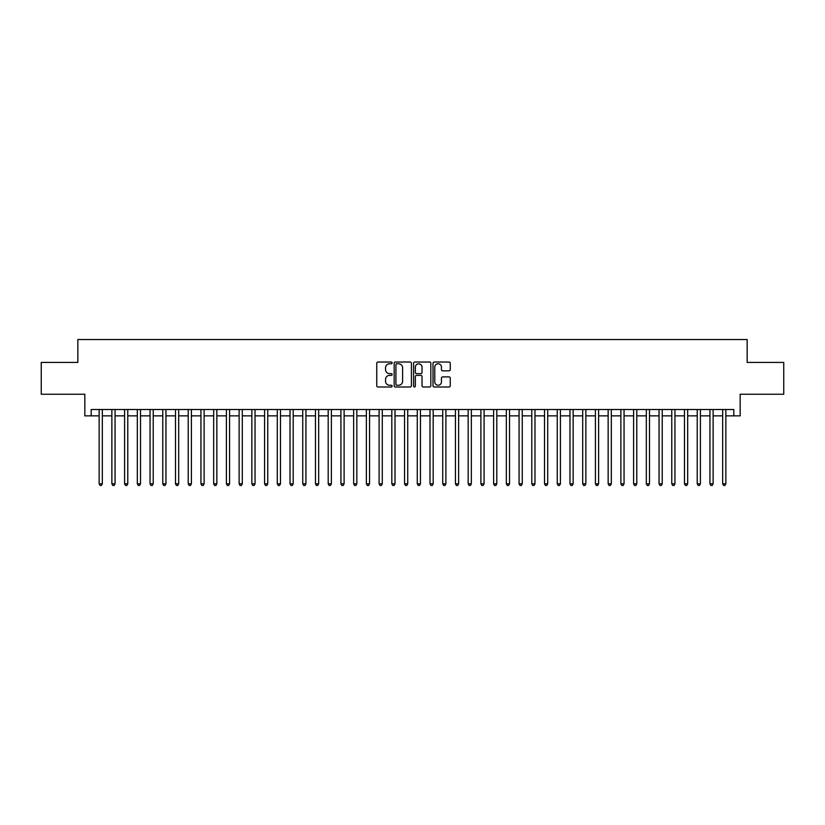 <?xml version="1.0" encoding="UTF-8"?>
<svg xmlns="http://www.w3.org/2000/svg" width="825" height="825" viewBox="0 0 825 825"><rect width="100%" height="100%" fill="white"/><g stroke="black" fill="none" stroke-linecap="round" stroke-linejoin="round"><path stroke-width="1.24" d="M392.143 362.897A0.877 0.877 0 0 0 391.267 362.031L377.994 362.031A1.248 1.248 0 0 0 376.747 363.278L376.747 385.76A1.248 1.248 0 0 0 377.994 387.007L391.267 387.007A0.877 0.877 0 0 0 392.143 386.131A0.877 0.877 0 0 0 391.267 385.254L389.544 385.254A4.001 4.001 0 0 1 385.553 381.263L385.553 379.387A4.001 4.001 0 0 1 389.544 375.385L391.267 375.385A0.877 0.877 0 0 0 392.143 374.519A0.877 0.877 0 0 0 391.267 373.642L389.544 373.642A4.001 4.001 0 0 1 385.553 369.641L385.553 367.775A4.001 4.001 0 0 1 389.544 363.773L391.267 363.773A0.877 0.877 0 0 0 392.143 362.897M449.006 370.827A1.248 1.248 0 0 0 450.254 369.579L450.254 363.278A1.248 1.248 0 0 0 449.006 362.031L434.259 362.031A1.248 1.248 0 0 0 433.012 363.278L433.012 385.76A1.248 1.248 0 0 0 434.259 387.007L449.006 387.007A1.248 1.248 0 0 0 450.254 385.76L450.254 378.139A1.248 1.248 0 0 0 449.006 376.891L442.695 376.891A1.248 1.248 0 0 0 441.447 378.139L441.447 381.913A3.341 3.341 0 0 1 438.106 385.254A3.341 3.341 0 0 1 434.765 381.913L434.765 367.115A3.341 3.341 0 0 1 438.106 363.773A3.341 3.341 0 0 1 441.447 367.115L441.447 369.579A1.248 1.248 0 0 0 442.695 370.827L449.006 370.827M91.193 415.872L91.193 409.509L733.807 409.509L733.807 415.872L740.169 415.872L740.169 394.237L783.75 394.237L783.75 362.423L747.161 362.423L747.161 339.518L77.839 339.518L77.839 362.423L41.25 362.423L41.25 394.237L84.831 394.237L84.831 415.872L99.144 415.872M411.407 363.278A1.248 1.248 0 0 0 410.159 362.031L395.423 362.031A1.248 1.248 0 0 0 394.175 363.278L394.175 385.76A1.248 1.248 0 0 0 395.423 387.007L410.159 387.007A1.248 1.248 0 0 0 411.407 385.76L411.407 363.278M414.841 362.031L429.577 362.031A1.248 1.248 0 0 1 430.825 363.278L430.825 385.76A1.248 1.248 0 0 1 429.577 387.007L423.277 387.007A1.248 1.248 0 0 1 422.029 385.76L422.029 376.643A1.248 1.248 0 0 0 420.771 375.385L416.594 375.385A1.248 1.248 0 0 0 415.346 376.643L415.346 386.131A0.877 0.877 0 0 1 414.47 387.007A0.877 0.877 0 0 1 413.593 386.131L413.593 363.278A1.248 1.248 0 0 1 414.841 362.031M102.331 415.872L111.87 415.872M115.057 415.872L124.596 415.872M127.782 415.872L137.321 415.872M140.508 415.872L150.047 415.872M153.233 415.872L162.773 415.872M165.959 415.872L175.498 415.872M178.674 415.872L188.224 415.872M191.4 415.872L200.949 415.872M204.126 415.872L213.675 415.872M216.851 415.872L226.401 415.872M229.577 415.872L239.126 415.872M242.303 415.872L251.852 415.872M255.028 415.872L264.577 415.872M267.754 415.872L277.293 415.872M280.479 415.872L290.018 415.872M293.205 415.872L302.744 415.872M305.931 415.872L315.47 415.872M318.656 415.872L328.195 415.872M331.382 415.872L340.921 415.872M344.108 415.872L353.647 415.872M356.833 415.872L366.372 415.872M369.548 415.872L379.098 415.872M382.274 415.872L391.823 415.872M395 415.872L404.549 415.872M407.725 415.872L417.275 415.872M420.451 415.872L430 415.872M433.177 415.872L442.726 415.872M445.902 415.872L455.452 415.872M458.628 415.872L468.167 415.872M471.353 415.872L480.892 415.872M484.079 415.872L493.618 415.872M496.805 415.872L506.344 415.872M509.53 415.872L519.069 415.872M522.256 415.872L531.795 415.872M534.982 415.872L544.521 415.872M547.707 415.872L557.246 415.872M560.423 415.872L569.972 415.872M573.148 415.872L582.697 415.872M585.874 415.872L595.423 415.872M598.599 415.872L608.149 415.872M611.325 415.872L620.874 415.872M624.051 415.872L633.6 415.872M636.776 415.872L646.326 415.872M649.502 415.872L659.041 415.872M662.227 415.872L671.767 415.872M674.953 415.872L684.492 415.872M687.679 415.872L697.218 415.872M700.404 415.872L709.943 415.872M713.13 415.872L722.669 415.872M725.856 415.872L733.807 415.872M396.794 363.773A0.877 0.877 0 0 0 395.918 364.65L395.918 384.388A0.877 0.877 0 0 0 396.794 385.254L398.609 385.254A4.001 4.001 0 0 0 402.6 381.263L402.6 367.775A4.001 4.001 0 0 0 398.609 363.773L396.794 363.773M422.029 367.177A3.341 3.341 0 0 0 418.688 363.835A3.341 3.341 0 0 0 415.346 367.177L415.346 372.395A1.248 1.248 0 0 0 416.594 373.642L420.771 373.642A1.248 1.248 0 0 0 422.029 372.395L422.029 367.177M102.331 409.509L102.331 483.821L99.144 483.821L99.144 409.509M102.331 483.821L101.372 485.482L100.103 485.482L99.144 483.821M115.057 409.509L115.057 483.821L111.87 483.821L111.87 409.509M115.057 483.821L114.097 485.482L112.829 485.482L111.87 483.821M127.782 409.509L127.782 483.821L124.596 483.821L124.596 409.509M127.782 483.821L126.823 485.482L125.555 485.482L124.596 483.821M140.508 409.509L140.508 483.821L137.321 483.821L137.321 409.509M140.508 483.821L139.549 485.482L138.28 485.482L137.321 483.821M153.233 409.509L153.233 483.821L150.047 483.821L150.047 409.509M153.233 483.821L152.274 485.482L151.006 485.482L150.047 483.821M165.959 409.509L165.959 483.821L162.773 483.821L162.773 409.509M165.959 483.821L165 485.482L163.732 485.482L162.773 483.821M178.674 409.509L178.674 483.821L175.498 483.821L175.498 409.509M178.674 483.821L177.726 485.482L176.457 485.482L175.498 483.821M191.4 409.509L191.4 483.821L188.224 483.821L188.224 409.509M191.4 483.821L190.451 485.482L189.172 485.482L188.224 483.821M204.126 409.509L204.126 483.821L200.949 483.821L200.949 409.509M204.126 483.821L203.177 485.482L201.898 485.482L200.949 483.821M216.851 409.509L216.851 483.821L213.675 483.821L213.675 409.509M216.851 483.821L215.903 485.482L214.624 485.482L213.675 483.821M229.577 409.509L229.577 483.821L226.401 483.821L226.401 409.509M229.577 483.821L228.628 485.482L227.349 485.482L226.401 483.821M242.303 409.509L242.303 483.821L239.126 483.821L239.126 409.509M242.303 483.821L241.354 485.482L240.075 485.482L239.126 483.821M255.028 409.509L255.028 483.821L251.852 483.821L251.852 409.509M255.028 483.821L254.079 485.482L252.801 485.482L251.852 483.821M267.754 409.509L267.754 483.821L264.577 483.821L264.577 409.509M267.754 483.821L266.795 485.482L265.526 485.482L264.577 483.821M280.479 409.509L280.479 483.821L277.293 483.821L277.293 409.509M280.479 483.821L279.52 485.482L278.252 485.482L277.293 483.821M293.205 409.509L293.205 483.821L290.018 483.821L290.018 409.509M293.205 483.821L292.246 485.482L290.978 485.482L290.018 483.821M305.931 409.509L305.931 483.821L302.744 483.821L302.744 409.509M305.931 483.821L304.972 485.482L303.703 485.482L302.744 483.821M318.656 409.509L318.656 483.821L315.47 483.821L315.47 409.509M318.656 483.821L317.697 485.482L316.429 485.482L315.47 483.821M331.382 409.509L331.382 483.821L328.195 483.821L328.195 409.509M331.382 483.821L330.423 485.482L329.154 485.482L328.195 483.821M344.108 409.509L344.108 483.821L340.921 483.821L340.921 409.509M344.108 483.821L343.148 485.482L341.88 485.482L340.921 483.821M356.833 409.509L356.833 483.821L353.647 483.821L353.647 409.509M356.833 483.821L355.874 485.482L354.606 485.482L353.647 483.821M369.548 409.509L369.548 483.821L366.372 483.821L366.372 409.509M369.548 483.821L368.6 485.482L367.331 485.482L366.372 483.821M382.274 409.509L382.274 483.821L379.098 483.821L379.098 409.509M382.274 483.821L381.325 485.482L380.047 485.482L379.098 483.821M395 409.509L395 483.821L391.823 483.821L391.823 409.509M395 483.821L394.051 485.482L392.772 485.482L391.823 483.821M407.725 409.509L407.725 483.821L404.549 483.821L404.549 409.509M407.725 483.821L406.777 485.482L405.498 485.482L404.549 483.821M420.451 409.509L420.451 483.821L417.275 483.821L417.275 409.509M420.451 483.821L419.502 485.482L418.223 485.482L417.275 483.821M433.177 409.509L433.177 483.821L430 483.821L430 409.509M433.177 483.821L432.228 485.482L430.949 485.482L430 483.821M445.902 409.509L445.902 483.821L442.726 483.821L442.726 409.509M445.902 483.821L444.953 485.482L443.675 485.482L442.726 483.821M458.628 409.509L458.628 483.821L455.452 483.821L455.452 409.509M458.628 483.821L457.669 485.482L456.4 485.482L455.452 483.821M471.353 409.509L471.353 483.821L468.167 483.821L468.167 409.509M471.353 483.821L470.394 485.482L469.126 485.482L468.167 483.821M484.079 409.509L484.079 483.821L480.892 483.821L480.892 409.509M484.079 483.821L483.12 485.482L481.852 485.482L480.892 483.821M496.805 409.509L496.805 483.821L493.618 483.821L493.618 409.509M496.805 483.821L495.846 485.482L494.577 485.482L493.618 483.821M509.53 409.509L509.53 483.821L506.344 483.821L506.344 409.509M509.53 483.821L508.571 485.482L507.303 485.482L506.344 483.821M522.256 409.509L522.256 483.821L519.069 483.821L519.069 409.509M522.256 483.821L521.297 485.482L520.028 485.482L519.069 483.821M534.982 409.509L534.982 483.821L531.795 483.821L531.795 409.509M534.982 483.821L534.023 485.482L532.754 485.482L531.795 483.821M547.707 409.509L547.707 483.821L544.521 483.821L544.521 409.509M547.707 483.821L546.748 485.482L545.48 485.482L544.521 483.821M560.423 409.509L560.423 483.821L557.246 483.821L557.246 409.509M560.423 483.821L559.474 485.482L558.205 485.482L557.246 483.821M573.148 409.509L573.148 483.821L569.972 483.821L569.972 409.509M573.148 483.821L572.199 485.482L570.921 485.482L569.972 483.821M585.874 409.509L585.874 483.821L582.697 483.821L582.697 409.509M585.874 483.821L584.925 485.482L583.646 485.482L582.697 483.821M598.599 409.509L598.599 483.821L595.423 483.821L595.423 409.509M598.599 483.821L597.651 485.482L596.372 485.482L595.423 483.821M611.325 409.509L611.325 483.821L608.149 483.821L608.149 409.509M611.325 483.821L610.376 485.482L609.097 485.482L608.149 483.821M624.051 409.509L624.051 483.821L620.874 483.821L620.874 409.509M624.051 483.821L623.102 485.482L621.823 485.482L620.874 483.821M636.776 409.509L636.776 483.821L633.6 483.821L633.6 409.509M636.776 483.821L635.827 485.482L634.549 485.482L633.6 483.821M649.502 409.509L649.502 483.821L646.326 483.821L646.326 409.509M649.502 483.821L648.543 485.482L647.274 485.482L646.326 483.821M662.227 409.509L662.227 483.821L659.041 483.821L659.041 409.509M662.227 483.821L661.268 485.482L660 485.482L659.041 483.821M674.953 409.509L674.953 483.821L671.767 483.821L671.767 409.509M674.953 483.821L673.994 485.482L672.726 485.482L671.767 483.821M687.679 409.509L687.679 483.821L684.492 483.821L684.492 409.509M687.679 483.821L686.72 485.482L685.451 485.482L684.492 483.821M700.404 409.509L700.404 483.821L697.218 483.821L697.218 409.509M700.404 483.821L699.445 485.482L698.177 485.482L697.218 483.821M713.13 409.509L713.13 483.821L709.943 483.821L709.943 409.509M713.13 483.821L712.171 485.482L710.903 485.482L709.943 483.821M725.856 409.509L725.856 483.821L722.669 483.821L722.669 409.509M725.856 483.821L724.897 485.482L723.628 485.482L722.669 483.821"/></g></svg>
